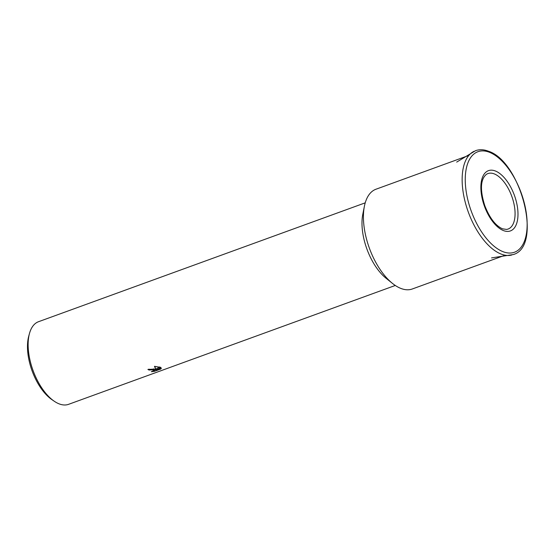 <?xml version="1.0" encoding="UTF-8"?>
<svg xmlns="http://www.w3.org/2000/svg" width="555" height="555" viewBox="0 0 555 555"><rect width="100%" height="100%" fill="white"/><g stroke="black" fill="none" stroke-linecap="round" stroke-linejoin="round"><path stroke-width="0.83" d="M468.836 155.435L375.999 189.213A53.086 26.383 70 0 0 364.399 206.224A53.086 26.383 70 0 0 392.475 283.404A53.086 26.383 70 0 0 400.911 288.44A53.086 26.383 70 0 0 412.303 288.982L505.14 255.203M154.734 369.11L155.899 369.685L154.491 366.321L160.832 367.417L156.232 370.025L161.394 368.152L160.839 368.999L154.47 371.316L151.321 371.704L154.019 370.31L153.027 369.734L149.087 370.046A43.963 21.846 -110 0 1 147.894 369.436L154.734 369.11M365.225 202.839L38.545 321.699A43.963 21.846 70 0 0 29.491 333.423A43.963 21.846 70 0 0 54.14 401.161A43.963 21.846 70 0 0 59.17 403.88A43.963 21.846 70 0 0 68.605 404.324L395.285 285.464M148.962 369.117L149.087 370.046M160.749 368.388L160.839 368.999M154.026 370.345L156.177 369.609M154.332 370.282L154.47 371.316M154.734 366.314L155.899 369.685M153.43 368.867L154.019 370.31M156.232 370.025L156.094 369.006L159.75 366.938M29.491 333.423L28.756 336.087A41.216 20.479 70 0 0 51.858 399.593L54.14 401.161M364.399 206.224L362.79 214.32A43.963 21.846 70 0 0 386.044 278.235L392.475 283.404M474.046 151.314A55.229 27.445 70 0 0 472.589 152.119A55.229 27.445 70 0 0 462.925 190.636A55.229 27.445 70 0 0 501.137 254.065A55.229 27.445 70 0 0 510.149 255.335A55.229 27.445 70 0 0 511.779 255.009M466.006 190.261A53.467 26.571 70 0 0 503.003 251.672A53.467 26.571 70 0 0 526.39 213.668A53.467 26.571 70 0 0 489.385 152.264A53.467 26.571 70 0 0 466.006 190.261M503.517 230.602A32.072 15.935 70 0 0 517.538 207.813A32.072 15.935 70 0 0 495.344 170.982A32.072 15.935 70 0 0 481.324 193.771A32.072 15.935 70 0 0 503.517 230.602M494.234 173.881A29.512 14.666 70 0 0 486.499 174.27C479.575 179.889 480.588 192.363 484.792 205.648C489.6 217.962 495.497 225.691 502.497 228.82L506.562 229.423A29.512 14.666 70 0 0 514.658 207.771A29.512 14.666 70 0 0 494.234 173.881M456.689 162.102L475.538 150.676C479.575 149.26 483.891 149.448 488.469 151.231C520.847 161.429 542.936 246.219 513.333 254.544L491.55 257.902"/></g></svg>
